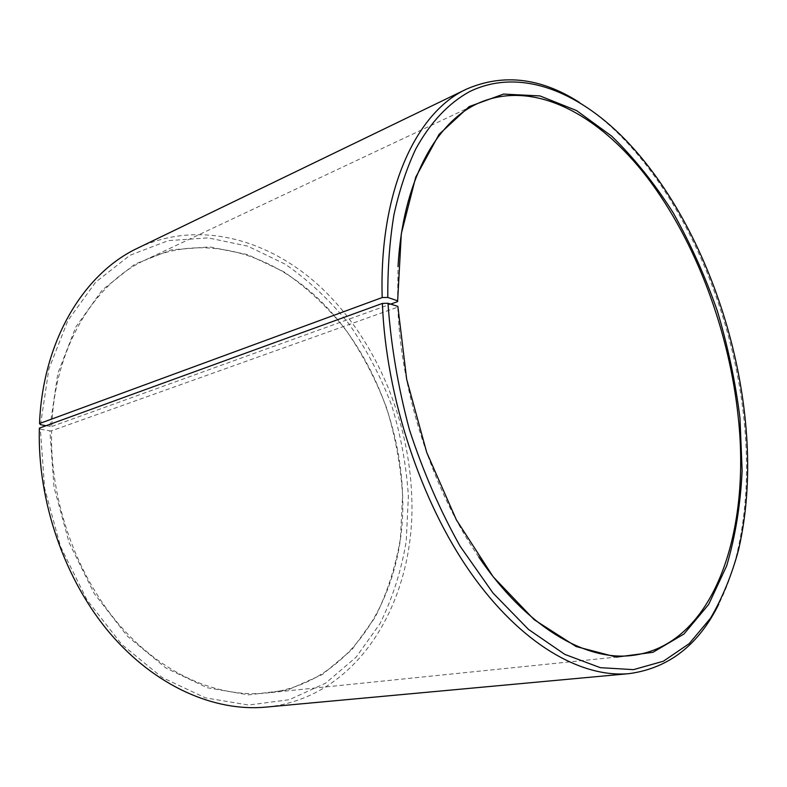 <?xml version="1.0" encoding="UTF-8"?>
<svg xmlns="http://www.w3.org/2000/svg" width="787" height="787" viewBox="0 0 787 787"><rect width="100%" height="100%" fill="white"/><g stroke="black" fill="none" stroke-linecap="round" stroke-linejoin="round"><path stroke-width="0.59" stroke-dasharray="3.94 2.95" d="M478.781 557.019C432.84 490.527 401.006 393.067 397.799 307.117L397.858 306.369M45.99 425.737L51.735 426.485C54.726 346.742 94.568 282.936 145.87 259.69C204.669 232.765 272.509 253.562 321.303 301.608C370.106 350.225 400.18 423.111 402.61 494.797C406.722 590.703 353.914 683.972 266.34 693.032C217.832 698.039 161.719 674.252 118.66 624.091C75.788 573.871 49.797 499.578 51.588 430.794L397.799 307.117M50.024 426.524L57.854 373.313L75.837 326.969L102.241 290.049L134.882 264.137L171.438 249.823L209.716 246.911L247.738 254.624L283.851 271.8C306.566 287.412 327.048 306.507 345.286 329.084C362 353.186 375.704 379.275 386.417 407.341C395.271 436.106 400.652 465.353 402.58 495.082L400.406 538.603C395.586 566.906 387.106 593.25 374.956 617.628L351.878 649.728L322.454 674.469L287.56 690.061L248.544 694.882L207.237 687.74L165.968 668.055L127.396 636.201L94.283 593.614L69.177 542.823L54.028 487.261L49.876 430.853L51.588 430.794M40.521 424.675L48.873 368.975L67.879 320.565L95.68 282.139L129.934 255.313L168.202 240.645L208.161 237.881L247.748 246.154L285.278 264.216C308.858 280.546 330.097 300.457 348.995 323.939C366.299 348.995 380.495 376.078 391.592 405.197C400.77 435.034 406.367 465.363 408.394 496.213L406.21 541.397C401.272 570.811 392.536 598.238 379.993 623.658L356.108 657.204L325.572 683.185L289.282 699.712L248.594 705.044L205.417 697.862L162.171 677.518L121.69 644.346L86.904 599.822L60.53 546.611L44.633 488.343L40.363 429.21L49.876 430.853M138.05 247.954C200.833 218.452 273.256 240.547 325.139 291.436C377.042 342.965 408.984 420.12 411.719 496.135C416.313 598.081 360.082 698.217 265.691 707.129M579.38 102.389C594.274 111.833 608.558 123.549 622.232 137.538C687.72 204.63 733.602 315.41 744.148 421.035C748.87 467.862 746.617 511.461 737.399 551.825C732.904 570.86 726.716 588.273 718.826 604.042M397.602 301.608L398.035 266.557M39.35 428.148L40.363 429.21M51.735 426.485L390.686 304.107M631.351 655.551L266.34 693.032M624.465 138.837L622.232 137.538M738.639 549.562L737.399 551.825M477.866 103.422L145.87 259.69"/><path stroke-width="1.18" d="M398.035 266.557C402.649 181.817 435.614 122.575 477.866 103.422C533.094 78.592 598.425 113.928 647.239 177.449C696.131 241.825 729.431 331.504 738.344 418.172C750.837 533.704 713.307 646.402 631.351 655.551C585.272 660.942 526.464 627.219 478.781 557.019M390.686 304.107L397.602 301.608L397.651 300.821L387.794 297.447L382.187 297.545L39.517 423.544L40.521 424.675L45.99 425.737M39.517 423.544C42.892 339.768 84.563 272.882 138.05 247.954L466.73 89.029C503.365 73.299 540.915 77.756 579.38 102.389M382.187 297.545C379.009 190.346 416.441 111.951 466.73 89.029M387.794 297.447C387.637 268.111 389.693 240.547 393.943 214.762C399.373 190.277 406.623 168.398 415.713 149.107C430.43 122.192 448.865 102.979 469.593 91.626C518.869 67.593 576.891 90.367 624.465 138.837C689.274 205.279 734.792 315.203 745.269 419.953C749.962 466.396 747.748 509.592 738.639 549.562C731.772 575.1 722.387 597.992 710.484 618.248L689.205 643.638L663.392 661.218L633.505 669.639L600.314 667.671L564.859 654.41L528.53 629.452L493.006 593.034L460.129 546.227C440.041 510.458 423.16 471.659 409.476 429.85C398.065 387.224 390.913 345.031 387.991 303.261L382.374 303.428L39.35 428.148C37.264 500.916 64.583 579.704 109.816 633.082C155.236 686.402 214.467 711.881 265.691 707.129L629.246 673.623C581.16 678.187 520.827 643.992 470.636 572.69C420.622 501.398 385.955 396.55 382.374 303.428M397.651 300.821L401.311 233.719L415.713 177.203L439.087 134.331L469.16 106.589L503.542 94.086L539.98 95.925L576.566 110.574L611.735 136.181C634.076 157.951 654.548 183.46 673.141 212.697C690.445 243.517 705.182 276.296 717.36 311.032C727.936 346.418 735.481 382.118 739.977 418.143L742.131 470.705C740.498 504.811 735.353 536.508 726.686 565.823L708.713 604.386L683.972 634.007L652.915 652.325L616.467 657.106L576.163 646.56L534.166 619.694L493.203 576.832L456.371 519.863L426.702 452.387L406.682 379.334L397.858 306.369L387.991 303.261M718.826 604.042C698.6 644.996 668.734 668.193 629.246 673.623"/></g></svg>
